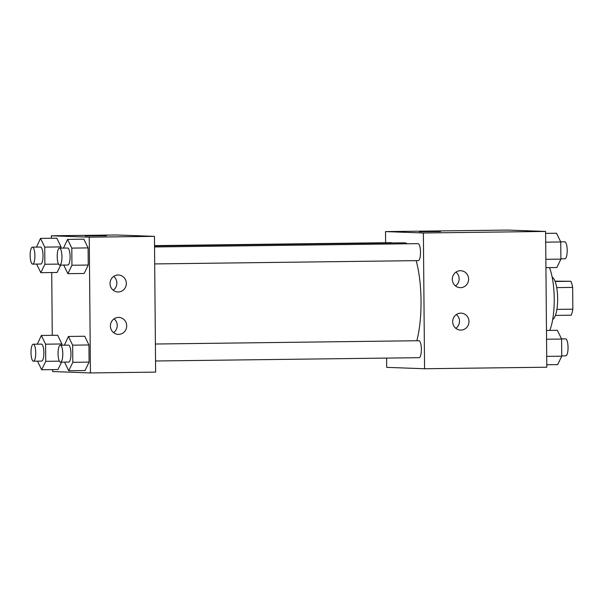 <?xml version="1.0" encoding="UTF-8"?>
<svg xmlns="http://www.w3.org/2000/svg" width="603" height="603" viewBox="0 0 603 603"><rect width="100%" height="100%" fill="white"/><g stroke="black" fill="none" stroke-linecap="round" stroke-linejoin="round"><path stroke-width="0.9" d="M555.001 281.171L570.913 281.269A20.163 5.615 -90.7 0 1 572.662 287.42L572.85 309.181A20.163 5.615 -90.7 0 1 571.207 315.211L555.431 315.407M556.901 309.384L572.85 309.181M556.705 287.616L572.662 287.42M552.19 277.274A21.218 5.909 89.3 0 1 557.639 298.545A21.218 5.909 89.3 0 1 552.717 319.371M555.114 281.465L570.913 281.269M549.763 330.414A38.185 10.643 -90.7 0 0 549.506 267.634M385.619 242.723L385.521 231.597L507.756 230.067L545.609 231.446L546.8 367.212L424.557 368.742L386.704 367.363L386.621 358.092M440.552 231.537L419.341 231.718M385.521 231.597L423.374 232.984L545.609 231.446M452.303 279.295A8.487 8.148 -87.9 0 1 460.76 270.709A8.487 8.148 -87.9 0 1 468.599 279.49A8.487 8.148 -87.9 0 1 460.142 287.669A8.487 8.148 -87.9 0 1 452.303 279.295M452.672 321.716A8.487 8.148 -87.9 0 1 461.129 313.138A8.487 8.148 -87.9 0 1 468.968 321.912A8.487 8.148 -87.9 0 1 460.511 330.097A8.487 8.148 -87.9 0 1 452.672 321.716M423.374 232.984L424.557 368.742M455.469 285.92A8.487 8.148 92.1 0 0 455.974 272.119M455.838 328.341A8.487 8.148 92.1 0 0 456.343 314.54M418.226 260.617A8.487 2.367 -90.7 0 0 418.256 260.617A8.487 2.367 -90.7 0 0 420.51 252.099A8.487 2.367 -90.7 0 0 418.045 243.65L154.541 246.951M155.536 360.993L419.1 357.685A8.487 2.367 -90.7 0 0 419.1 357.685A8.487 2.367 -90.7 0 0 421.361 349.167A8.487 2.367 -90.7 0 0 418.889 340.718L155.386 344.019M391.626 242.971A8.487 2.367 -90.7 0 0 390.978 242.655L154.526 245.625M416.809 340.74A57.368 15.987 -90.7 0 0 416.168 260.647M407.319 243.778A57.368 15.987 -90.7 0 0 404.319 242.813L154.534 245.941M155.634 372.119L154.451 236.353L89.252 237.175L90.442 372.933L155.634 372.119M51.421 238.253L51.398 235.788L116.59 234.974L154.451 236.353M118.113 274.998A8.487 8.148 -87.9 0 1 126.329 283.779A8.487 8.148 -87.9 0 1 117.871 291.965A8.487 8.148 -87.9 0 1 110.032 283.583A8.487 8.148 -87.9 0 1 118.113 274.998M118.633 334.394A8.487 8.148 -87.9 0 1 110.409 326.012A8.487 8.148 -87.9 0 1 118.866 317.427A8.487 8.148 -87.9 0 1 126.705 326.004A8.487 8.148 -87.9 0 1 118.633 334.394M57.662 335.253L61.875 343.981L57.662 335.253L41.366 335.456L45.579 344.185L45.73 361.333L41.66 369.752L37.499 361.144M61.883 345.195L61.875 343.981L61.883 345.195M57.963 369.549L61.521 362.169L57.963 369.549L41.66 369.752M56.81 238.185L61.031 246.913L56.81 238.185L40.514 238.389L44.728 247.117L44.878 264.265L40.816 272.684L36.655 264.076M61.039 248.127L61.031 246.913L61.039 248.127M57.112 272.481L60.677 265.101L57.112 272.481L40.816 272.684M83.877 239.172L88.098 247.901L83.877 239.172L67.581 239.383L71.795 248.104L71.945 265.252L67.883 273.672L63.722 265.064M88.242 265.049L88.098 247.901L88.242 265.049L84.179 273.468L88.242 265.049L71.945 265.252M90.442 372.933L52.582 371.554L52.567 369.616M51.398 235.788L89.252 237.175M52.265 335.321L51.722 272.548M85.023 370.536L89.093 362.117L88.943 344.969L84.729 336.248L88.943 344.969L89.093 362.117L85.023 370.536L68.727 370.739L64.566 362.132M113.198 290.209A8.487 8.148 92.1 0 0 113.703 276.408M113.568 332.637A8.487 8.148 92.1 0 0 114.073 318.836M106.429 235.728L85.219 235.909M37.296 344.17L41.366 335.456M41.584 361.091A8.487 2.367 -90.7 0 0 41.615 361.091A8.487 2.367 -90.7 0 0 43.876 352.574A8.487 2.367 -90.7 0 0 41.403 344.117L33.255 344.223A8.487 2.367 -90.7 0 0 30.994 352.68A8.487 2.367 -90.7 0 0 33.436 361.189A8.487 2.367 -90.7 0 0 33.467 361.197A8.487 2.367 -90.7 0 0 35.728 352.68A8.487 2.367 -90.7 0 0 33.255 344.223M45.579 344.185L61.875 343.981M45.73 361.333L59.388 361.159M36.451 247.102L40.514 238.389M40.74 264.024A8.487 2.367 -90.7 0 0 40.77 264.024A8.487 2.367 -90.7 0 0 43.032 255.506A8.487 2.367 -90.7 0 0 40.559 247.049L32.411 247.155A8.487 2.367 -90.7 0 0 30.15 255.612A8.487 2.367 -90.7 0 0 32.592 264.122A8.487 2.367 -90.7 0 0 32.622 264.122A8.487 2.367 -90.7 0 0 34.884 255.612A8.487 2.367 -90.7 0 0 32.411 247.155M44.728 247.117L61.031 246.913M44.878 264.265L58.544 264.091M64.363 345.157L68.425 336.451L72.646 345.172L72.797 362.32L68.727 370.739M60.534 362.184L68.682 362.079A8.487 2.367 -90.7 0 0 68.682 362.079A8.487 2.367 -90.7 0 0 70.943 353.562A8.487 2.367 -90.7 0 0 68.471 345.112L60.323 345.21A8.487 2.367 -90.7 0 0 58.061 353.667A8.487 2.367 -90.7 0 0 60.504 362.184A8.487 2.367 -90.7 0 0 60.534 362.184A8.487 2.367 -90.7 0 0 62.795 353.667A8.487 2.367 -90.7 0 0 60.323 345.21M68.425 336.451L84.729 336.248M72.646 345.172L88.943 344.969M72.797 362.32L89.093 362.117M63.519 248.089L67.581 239.383M67.807 265.011A8.487 2.367 -90.7 0 0 67.838 265.011A8.487 2.367 -90.7 0 0 70.099 256.494A8.487 2.367 -90.7 0 0 67.626 248.044L59.478 248.142A8.487 2.367 -90.7 0 0 57.217 256.599A8.487 2.367 -90.7 0 0 59.659 265.116A8.487 2.367 -90.7 0 0 59.689 265.116A8.487 2.367 -90.7 0 0 61.943 256.599A8.487 2.367 -90.7 0 0 59.478 248.142M71.795 248.104L88.098 247.901M67.883 273.672L84.179 273.468M546.476 330.452L557.383 330.316L561.597 339.044L561.747 356.185L557.685 364.611L546.778 364.747M546.552 339.233L561.597 339.044M546.702 356.373L561.747 356.185M565.757 355.845A8.487 2.367 -90.7 0 0 565.787 355.845A8.487 2.367 -90.7 0 0 568.049 347.328A8.487 2.367 -90.7 0 0 565.576 338.878L561.544 338.924M545.632 233.384L556.539 233.248L560.752 241.976L560.903 259.117L556.833 267.544L545.926 267.679M545.707 242.165L560.752 241.976M545.858 259.305L560.903 259.117M564.905 258.777A8.487 2.367 -90.7 0 0 564.943 258.777A8.487 2.367 -90.7 0 0 567.197 250.26A8.487 2.367 -90.7 0 0 564.725 241.803L560.692 241.856M154.692 263.926L418.256 260.617M33.467 361.197L41.615 361.091M32.622 264.122L40.77 264.024M59.689 265.116L67.838 265.011M561.747 355.898L565.787 355.845M560.896 258.83L564.943 258.777"/></g></svg>
